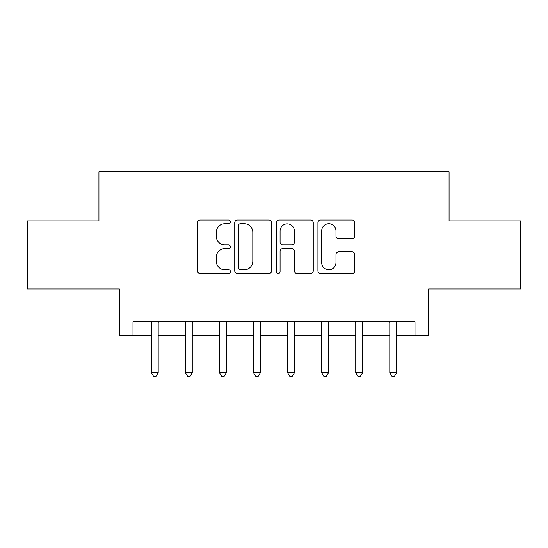 <?xml version="1.0" encoding="UTF-8"?>
<svg xmlns="http://www.w3.org/2000/svg" width="548" height="548" viewBox="0 0 548 548"><rect width="100%" height="100%" fill="white"/><g stroke="black" fill="none" stroke-linecap="round" stroke-linejoin="round"><path stroke-width="0.82" d="M230.407 221.878A1.87 1.87 0 0 0 228.53 220.008L200.116 220.008A2.671 2.671 0 0 0 197.438 222.68L197.438 270.822A2.671 2.671 0 0 0 200.116 273.5L228.53 273.5A1.87 1.87 0 0 0 230.407 271.623A1.87 1.87 0 0 0 228.53 269.753L224.851 269.753A8.556 8.556 0 0 1 216.296 261.197L216.296 257.183A8.556 8.556 0 0 1 224.851 248.621L228.53 248.621A1.87 1.87 0 0 0 230.407 246.751A1.87 1.87 0 0 0 228.53 244.881L224.851 244.881A8.556 8.556 0 0 1 216.296 236.318L216.296 232.311A8.556 8.556 0 0 1 224.851 223.748L228.53 223.748A1.87 1.87 0 0 0 230.407 221.878M352.165 238.859A2.671 2.671 0 0 0 354.844 236.188L354.844 222.68A2.671 2.671 0 0 0 352.165 220.008L320.607 220.008A2.671 2.671 0 0 0 317.929 222.68L317.929 270.822A2.671 2.671 0 0 0 320.607 273.5L352.165 273.5A2.671 2.671 0 0 0 354.844 270.822L354.844 254.505A2.671 2.671 0 0 0 352.165 251.833L338.657 251.833A2.671 2.671 0 0 0 335.986 254.505L335.986 262.602A7.151 7.151 0 0 1 328.827 269.753A7.151 7.151 0 0 1 321.676 262.602L321.676 230.907A7.151 7.151 0 0 1 328.827 223.748A7.151 7.151 0 0 1 335.986 230.907L335.986 236.188A2.671 2.671 0 0 0 338.657 238.859L352.165 238.859M132.986 335.308L132.986 321.683L415.014 321.683L415.014 335.308L428.639 335.308L428.639 288.988L520.6 288.988L520.6 220.865L449.072 220.865L449.072 171.819L98.928 171.819L98.928 220.865L27.4 220.865L27.4 288.988L119.361 288.988L119.361 335.308L151.378 335.308M271.657 222.68A2.671 2.671 0 0 0 268.986 220.008L237.421 220.008A2.671 2.671 0 0 0 234.75 222.68L234.75 270.822A2.671 2.671 0 0 0 237.421 273.5L268.986 273.5A2.671 2.671 0 0 0 271.657 270.822L271.657 222.68M279.014 220.008L310.579 220.008A2.671 2.671 0 0 1 313.251 222.68L313.251 270.822A2.671 2.671 0 0 1 310.579 273.5L297.071 273.5A2.671 2.671 0 0 1 294.392 270.822L294.392 251.299A2.671 2.671 0 0 0 291.721 248.621L282.761 248.621A2.671 2.671 0 0 0 280.083 251.299L280.083 271.623A1.87 1.87 0 0 1 278.213 273.5A1.87 1.87 0 0 1 276.343 271.623L276.343 222.68A2.671 2.671 0 0 1 279.014 220.008M158.194 335.308L185.443 335.308M192.252 335.308L219.501 335.308M226.317 335.308L253.566 335.308M260.375 335.308L287.625 335.308M294.434 335.308L321.683 335.308M328.499 335.308L355.748 335.308M362.557 335.308L389.806 335.308M396.622 335.308L415.014 335.308M240.367 223.748A1.87 1.87 0 0 0 238.496 225.618L238.496 267.883A1.87 1.87 0 0 0 240.367 269.753L244.244 269.753A8.556 8.556 0 0 0 252.806 261.197L252.806 232.311A8.556 8.556 0 0 0 244.244 223.748L240.367 223.748M294.392 231.037A7.151 7.151 0 0 0 287.241 223.885A7.151 7.151 0 0 0 280.083 231.037L280.083 242.202A2.671 2.671 0 0 0 282.761 244.881L291.721 244.881A2.671 2.671 0 0 0 294.392 242.202L294.392 231.037M158.53 321.683L158.393 322.032A2.726 2.726 0 0 0 158.194 323.046L158.194 372.64L151.378 372.64L151.378 323.046A2.726 2.726 0 0 0 151.186 322.032L151.043 321.683M158.194 372.64L156.153 376.181L153.426 376.181L151.378 372.64M192.588 321.683L192.451 322.032A2.726 2.726 0 0 0 192.252 323.046L192.252 372.64L185.443 372.64L185.443 323.046A2.726 2.726 0 0 0 185.245 322.032L185.108 321.683M192.252 372.64L190.211 376.181L187.484 376.181L185.443 372.64M226.653 321.683L226.509 322.032A2.726 2.726 0 0 0 226.317 323.046L226.317 372.64L219.501 372.64L219.501 323.046A2.726 2.726 0 0 0 219.303 322.032L219.166 321.683M226.317 372.64L224.269 376.181L221.55 376.181L219.501 372.64M260.711 321.683L260.574 322.032A2.726 2.726 0 0 0 260.375 323.046L260.375 372.64L253.566 372.64L253.566 323.046A2.726 2.726 0 0 0 253.368 322.032L253.231 321.683M260.375 372.64L258.334 376.181L255.608 376.181L253.566 372.64M294.769 321.683L294.632 322.032A2.726 2.726 0 0 0 294.434 323.046L294.434 372.64L287.625 372.64L287.625 323.046A2.726 2.726 0 0 0 287.426 322.032L287.289 321.683M294.434 372.64L292.392 376.181L289.666 376.181L287.625 372.64M328.834 321.683L328.697 322.032A2.726 2.726 0 0 0 328.499 323.046L328.499 372.64L321.683 372.64L321.683 323.046A2.726 2.726 0 0 0 321.491 322.032L321.347 321.683M328.499 372.64L326.45 376.181L323.731 376.181L321.683 372.64M362.892 321.683L362.755 322.032A2.726 2.726 0 0 0 362.557 323.046L362.557 372.64L355.748 372.64L355.748 323.046A2.726 2.726 0 0 0 355.549 322.032L355.412 321.683M362.557 372.64L360.515 376.181L357.789 376.181L355.748 372.64M396.958 321.683L396.814 322.032A2.726 2.726 0 0 0 396.622 323.046L396.622 372.64L389.806 372.64L389.806 323.046A2.726 2.726 0 0 0 389.607 322.032L389.47 321.683M396.622 372.64L394.574 376.181L391.847 376.181L389.806 372.64"/></g></svg>
